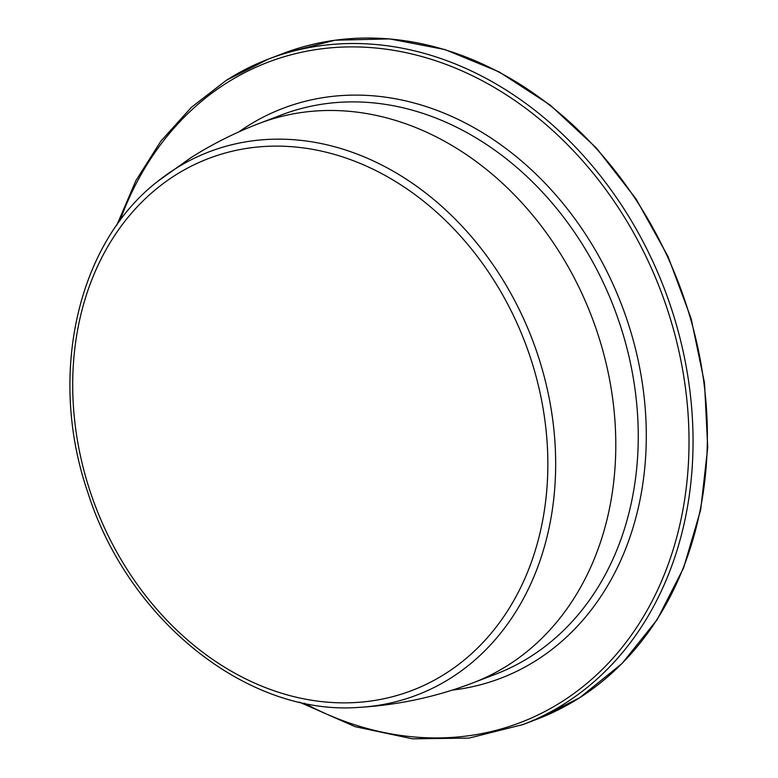 <?xml version="1.0" encoding="UTF-8"?>
<svg xmlns="http://www.w3.org/2000/svg" width="778" height="778" viewBox="0 0 778 778"><rect width="100%" height="100%" fill="white"/><g stroke="black" fill="none" stroke-linecap="round" stroke-linejoin="round"><path stroke-width="1.17" d="M175.031 175.4A284.748 229.889 69.1 0 1 505.622 300.259A284.748 229.889 69.1 0 1 445.522 673.583A284.748 229.889 69.1 0 1 114.93 548.723A284.748 229.889 69.1 0 1 175.031 175.4M174.943 169.05A290.797 234.762 69.1 0 1 512.546 296.564A290.797 234.762 69.1 0 1 451.172 677.803A290.797 234.762 69.1 0 1 359.222 707.358C248.163 716.159 128.253 620.611 87.797 492.367C47.555 375.813 77.032 243.426 157.973 181.167A290.797 234.762 69.1 0 1 174.943 169.05M258.996 123.517A299.433 241.744 69.1 0 1 582.294 294.337A299.433 241.744 69.1 0 1 508.19 665.132A299.433 241.744 69.1 0 1 472.936 682.87L495.392 674.283A299.433 241.744 69.1 0 0 530.645 656.544A299.433 241.744 69.1 0 0 604.749 285.75A299.433 241.744 69.1 0 0 281.461 114.93L258.996 123.517C235.044 132.688 212.238 144.144 190.61 157.895L157.973 181.167M238.788 131.92A305.044 246.266 69.1 0 1 246.918 126.474A305.044 246.266 69.1 0 1 601.063 260.231A305.044 246.266 69.1 0 1 536.684 660.152A305.044 246.266 69.1 0 1 452.281 690.105M119.919 220.787A353.445 285.351 69.1 0 1 226.262 83.236A353.445 285.351 69.1 0 1 636.608 238.224A353.445 285.351 69.1 0 1 562.008 701.61A353.445 285.351 69.1 0 1 304.441 703.244M226.612 80.144A356.246 287.607 69.1 0 1 268.556 59.031A356.246 287.607 69.1 0 1 653.189 262.264A356.246 287.607 69.1 0 1 565.023 703.419A356.246 287.607 69.1 0 1 523.079 724.522L537.413 719.037A356.246 287.607 69.1 0 0 579.357 697.934A356.246 287.607 69.1 0 0 667.514 256.779A356.246 287.607 69.1 0 0 282.881 53.556L334.978 40.232L389.661 38.9L445.026 49.588L499.145 71.907L550.172 105.069L596.356 147.946L636.112 199.032L668.069 256.575L691.136 318.591L704.508 382.941L707.727 447.408L700.686 509.775L683.609 567.891L657.07 619.765L621.982 663.595L579.542 697.837L537.413 719.037M282.881 53.556L268.556 59.031L226.427 80.231L191.291 107.413L160.881 141.139L135.907 180.613L116.914 224.939M299.433 702.145L355.157 726.671L412.418 738.818L469.095 738.089L523.079 724.522M472.936 682.87C436.254 696.874 398.346 705.033 359.222 707.358"/></g></svg>
